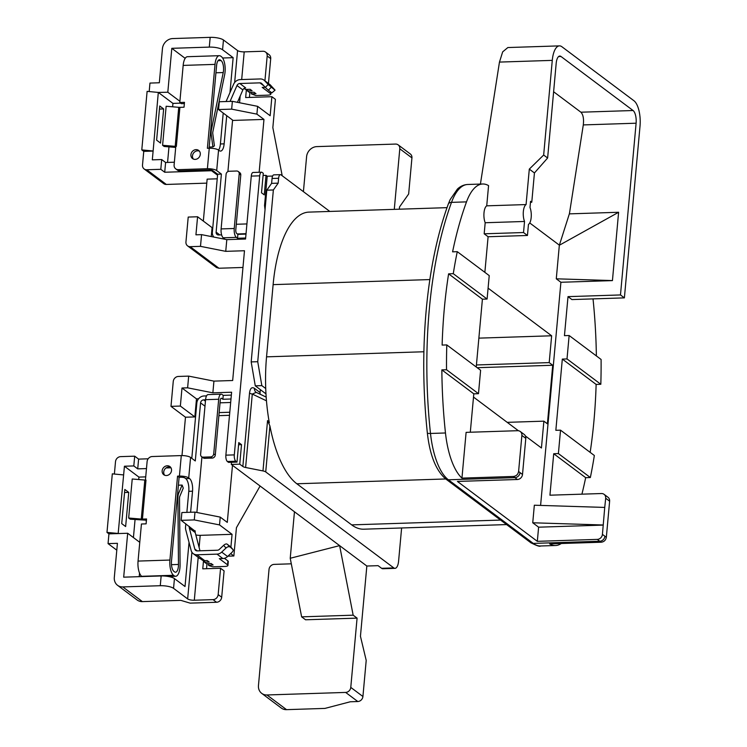 <?xml version="1.0" encoding="UTF-8"?>
<svg xmlns="http://www.w3.org/2000/svg" width="747" height="747" viewBox="0 0 747 747"><rect width="100%" height="100%" fill="white"/><g stroke="black" fill="none" stroke-linecap="round" stroke-linejoin="round"><path stroke-width="1.12" d="M218.04 60.675L221.075 60.582A8.152 3.203 -91.9 0 1 223.502 70.732A8.152 3.203 -91.9 0 1 223.232 72.552L215.93 72.786M165.031 576.058L174.191 575.769A12.232 4.809 88.1 0 0 175.648 576.282A12.232 4.809 88.1 0 0 180.074 564.639L179.513 498.37A3.063 1.205 -91.9 0 1 179.859 496.223L183.267 488.136L182.128 485.074L178.72 493.151A7.134 2.801 88.1 0 0 177.973 496.466A7.134 2.801 88.1 0 0 177.907 498.174L178.468 564.452A8.152 3.203 -91.9 0 1 178.393 566.403A8.152 3.203 -91.9 0 1 175.517 572.211A8.152 3.203 -91.9 0 1 174.546 571.866L173.902 571.38A8.152 3.203 -91.9 0 1 171.483 561.23L179.112 477.314L177.553 476.138L179.42 476.082L181.288 455.586L152.239 456.529A5.098 4.473 -53.1 0 0 147.112 461.553L145.432 480.078M210.757 129.595L211.457 129.576A7.134 2.801 88.1 0 0 211.224 131.164A7.134 2.801 88.1 0 0 211.308 135.095L210.252 135.132M195.163 159.391A5.098 4.473 126.9 0 1 192.549 158.588A5.098 4.473 126.9 0 1 191.279 153.182A5.098 4.473 126.9 0 1 196.05 149.633A5.098 4.473 126.9 0 1 198.665 150.427A5.098 4.473 126.9 0 1 199.944 155.834A5.098 4.473 126.9 0 1 195.163 159.391M193.408 159.074A5.098 4.473 126.9 0 1 193.071 153.845A5.098 4.473 126.9 0 1 197.619 150.81A5.098 4.473 126.9 0 1 199.374 151.118M167.281 465.773A5.098 4.473 -53.1 0 0 162.51 469.321A5.098 4.473 -53.1 0 0 163.78 474.728A5.098 4.473 -53.1 0 0 166.394 475.531A5.098 4.473 -53.1 0 0 171.175 471.973A5.098 4.473 -53.1 0 0 169.896 466.567A5.098 4.473 -53.1 0 0 167.281 465.773M170.605 467.258A5.098 4.473 -53.1 0 0 168.85 466.94A5.098 4.473 -53.1 0 0 164.303 469.984A5.098 4.473 -53.1 0 0 164.639 475.213M530.463 202.372L531.771 202.232L534.432 172.959L547.626 158L556.188 63.318A10.197 4.006 -91.9 0 1 559.783 56.062A10.197 4.006 -91.9 0 1 560.997 56.492L633.073 110.519A10.197 4.006 -91.9 0 1 636.108 123.208L620.477 294.944L624.389 297.876L640.02 126.15A20.384 8.012 88.1 0 0 633.96 100.761L561.884 46.734A20.384 8.012 88.1 0 0 559.447 45.875A20.384 8.012 88.1 0 0 552.276 60.376L543.667 155.031L529.306 169.111L526.075 204.566L486.727 205.836A10.197 4.006 88.1 0 0 484 212.82A10.197 4.006 88.1 0 0 485.186 222.737L524.534 221.467L523.526 232.532L484.177 233.802L485.186 222.737M526.075 204.566A10.197 4.006 88.1 0 0 523.348 211.55A10.197 4.006 88.1 0 0 524.534 221.467M590.158 452.374A254.848 100.126 88.1 0 0 593.949 420.832A254.848 100.126 88.1 0 0 596.134 384.425L600.821 384.275A254.848 100.126 88.1 0 0 601.092 359.466L569.139 335.515L567.01 358.933L562.323 359.083L596.134 384.425M596.367 355.917A254.848 100.126 88.1 0 0 593.025 298.893M213.885 237.079A7.134 6.256 -53.1 0 1 212.363 232.27L217.648 174.21L212.951 170.69A3.063 0.84 5.2 0 0 208.964 169.896L179.915 170.839A5.098 4.473 126.9 0 1 177.3 170.036L175.732 168.859A5.098 4.473 -53.1 0 0 178.346 169.662L179.915 170.839M209.169 147.038L212.904 146.926L214.417 145.852L212.83 134.021A3.063 1.205 -91.9 0 1 212.886 131.659L224.67 74.635A12.232 4.809 88.1 0 0 221.429 56.679L220.785 56.193A12.232 4.809 88.1 0 0 219.329 55.68A12.232 4.809 88.1 0 0 215.024 64.382L183.164 65.409L179.794 102.488L181.362 103.665L184.369 103.562M221.075 60.582L220.43 60.096A8.152 3.203 -91.9 0 0 219.459 59.751A8.152 3.203 -91.9 0 0 216.593 65.549L209.067 148.242M175.732 168.859A5.098 4.473 -53.1 0 1 174.107 164.938L175.797 146.393L176.357 146.375A3.063 0.84 5.2 0 1 175.19 146.347L178.738 107.316A3.063 0.84 -174.8 0 0 179.906 107.344L176.357 146.375M215.024 64.382L207.386 148.289L209.263 148.233A7.134 1.97 5.2 0 1 218.563 150.072L216.695 170.568A7.134 1.97 -174.8 0 0 207.395 168.719L178.346 169.662M179.794 102.488L184.472 102.339L184.033 107.213L179.906 107.344M183.164 65.409A12.232 4.809 -91.9 0 1 187.469 56.707L219.329 55.68M240.777 175.031L239.208 173.855A3.063 2.68 -53.1 0 0 238.228 171.502L239.796 172.678A3.063 2.68 126.9 0 1 240.777 175.031L235.8 229.674A3.063 1.205 -91.9 0 0 236.706 233.475L237.882 234.362L237.527 238.265L245.642 238.004M245.996 234.1L237.882 234.362M221.616 234.885L218.656 234.978A3.063 2.68 126.9 0 1 216.116 232.149L221.392 174.088L217.648 174.21M270.479 85.102L264.606 80.695A7.134 6.256 -53.1 0 0 263.906 80.069L269.779 84.476A7.134 6.256 126.9 0 1 270.479 85.102L275.064 90.144L271.889 92.871L275.064 90.144M244.082 88.445L245.427 89.444L250.114 89.295L252.075 90.76L247.388 90.919L249.349 92.385L254.027 92.236L255.988 93.702L251.3 93.851L255.819 95.541L267.706 95.158A5.098 1.41 -174.8 0 0 270.825 94.15A5.098 1.41 -174.8 0 0 270.433 93.543L262.206 87.371L265.232 87.278M239.806 83.505L245.679 87.913A3.063 2.68 -53.1 0 0 242.859 89.92L236.986 85.513A3.063 2.68 126.9 0 1 239.806 83.505L259.891 82.852A3.063 2.68 126.9 0 1 261.758 83.599L265.334 87.39L268.182 84.486L274.728 89.957M237.453 102.33L242.859 89.92M178.738 107.316L166.142 106.261L162.594 145.291L164.163 146.468L175.704 147.43M162.594 145.291L175.19 146.347M218.563 150.072L219.347 150.661A10.197 4.006 -91.9 0 0 220.561 151.09A10.197 4.006 -91.9 0 0 224.147 143.844L226.715 115.673M239.208 173.855L234.231 228.498A7.134 2.801 88.1 0 0 236.351 237.378L223.241 237.807L224.408 238.685L222.354 238.751M227.9 171.605L232.588 120.08M259.153 172.277L263.962 119.417L233.045 120.426L218.554 109.557L219.263 101.751L232.373 101.331L257.622 106.335L256.912 114.142L231.663 109.137L218.554 109.557M215.285 455.063A3.063 2.68 126.9 0 1 212.213 458.079L210.645 456.912A3.063 2.68 -53.1 0 0 213.717 453.887L215.285 455.063L220.262 400.42A3.063 1.205 -91.9 0 1 221.336 398.244A3.063 1.205 -91.9 0 1 221.7 398.375L222.877 399.262L223.232 395.359L231.346 395.098M205.565 399.822L203.651 399.878L205.434 401.223M230.991 399.001L222.877 399.262M206.545 395.891L204.006 395.975A7.134 6.256 -53.1 0 0 196.825 403.016L191.792 458.331M204.986 406.2L200.57 402.894L195.284 460.955L190.588 457.435L188.72 477.921L189.505 478.51A10.197 4.006 -91.9 0 1 192.539 491.199L190.616 512.255M200.57 402.894A3.063 2.68 126.9 0 1 203.651 399.878M185.826 523.834L185.517 527.279A7.134 6.256 -53.1 0 0 185.695 529.604L191.157 550.492A7.134 6.256 -53.1 0 0 193.258 553.667A7.134 6.256 -53.1 0 0 196.909 554.788L217.004 554.134A7.134 6.256 -53.1 0 0 221.7 552.098L227.583 556.506L231.869 552.463A3.063 1.438 139.6 0 0 233.017 549.596A3.063 1.438 139.6 0 0 232.905 549.493L230.58 546.757A3.063 1.438 -40.4 0 1 230.692 546.86A3.063 1.438 -40.4 0 1 230.776 546.991M227.583 556.506A7.134 6.256 126.9 0 1 222.877 558.541L217.004 554.134M196.909 554.788L204.743 560.652L207.227 560.577L209.179 562.043L204.501 562.192L206.452 563.658L211.14 563.509L213.1 564.984L208.413 565.134L209.197 565.722L212.932 566.824L224.819 566.441A5.098 1.41 -174.8 0 0 227.938 565.432A5.098 1.41 -174.8 0 0 227.546 564.816L219.319 558.653L222.877 558.541M142.033 576.572L141.687 576.311A12.232 4.809 -91.9 0 1 138.055 561.081L169.914 560.054L177.553 476.138M146.449 520.201L130.239 519.193L128.671 518.016L132.228 478.995L144.815 480.041A3.063 0.84 -174.8 0 0 145.992 480.078L142.434 519.109L146.561 518.969L146.113 523.852L141.435 524.002L138.055 561.081M146.225 520.211L146.244 522.396M221.7 552.098L225.996 548.055L223.661 545.319A3.063 1.438 -40.4 0 1 227.051 544.115L230.58 546.757M197.264 550.884A3.063 2.68 126.9 0 1 194.799 549.036L197.255 550.884L217.358 550.231A3.063 2.68 126.9 0 0 219.375 549.362L223.661 545.319M195.2 530.865L195.135 531.565A3.063 2.68 -53.1 0 0 195.219 532.564L189.346 528.157L194.799 549.036M189.346 528.157A3.063 2.68 126.9 0 1 189.262 527.158L195.135 531.565M189.327 526.458L189.262 527.158M192.539 491.199L188.786 491.321L186.871 512.377M198.571 398.805L196.489 398.87L194.846 416.919L180.354 406.06L170.988 406.359L173.248 381.474A5.098 4.473 -53.1 0 1 178.384 376.451L188.683 376.115L213.931 381.119L212.867 392.829L231.607 392.222L225.874 455.156L234.306 454.886A5.098 1.998 88.1 0 0 235.828 461.226L236.995 462.113L238.779 442.597L241.514 444.652L239.74 464.167L242.85 466.492L249.526 393.062A5.098 1.41 -174.8 0 0 252.29 394.061L245.604 467.491A5.098 1.41 5.2 0 1 242.85 466.492M170.988 406.359L185.48 417.218L194.846 416.919M185.48 417.218L181.988 455.577M138.709 479.537L138.923 477.1L145.721 476.875M135.058 519.595L133.424 537.569M139.213 576.665L139.53 573.108M189.038 542.378L185.023 586.516L174.443 578.589L173.556 588.347A10.197 2.811 -174.8 0 0 160.269 585.713L122.788 586.927L142.378 601.606A10.197 8.945 126.9 0 1 137.149 600L117.568 585.321A10.197 8.945 -53.1 0 0 122.788 586.927M401.615 527.98L398.599 561.09A10.197 4.006 88.1 0 1 395.014 568.346A10.197 4.006 88.1 0 1 393.79 567.907L265.727 471.927A5.098 1.41 -174.8 0 0 262.972 470.927L245.604 467.491M265.969 393.846L255.278 385.835L251.179 361.912L266.81 190.186L273.365 189.971L278.173 183.155L278.612 178.272A5.098 1.998 88.1 0 1 280.405 174.649A5.098 1.998 88.1 0 1 281.012 174.863L329.81 211.438M263.084 175.442L266.025 175.349L264.251 194.864L261.506 192.81L263.28 173.295L262.104 172.417A5.098 1.998 88.1 0 0 261.497 172.193A5.098 1.998 88.1 0 0 259.704 175.825L234.306 454.886M265.036 209.655L264.541 205.5L267.202 176.227L266.025 175.349M267.202 176.227L272.618 176.059M213.931 381.119L232.672 380.512L244.484 250.74L225.743 251.347L226.808 239.638L245.548 239.031L251.272 176.096A5.098 1.998 -91.9 0 1 253.065 172.473L261.497 172.193M260.329 389.626L260.068 392.548A5.098 4.473 -53.1 0 0 260.208 394.257M230.664 553.592L233.858 555.983L236.435 527.69L260.096 486.017L231.309 464.438L239.74 464.167M260.096 486.017L366.842 566.03L378.085 565.666L381.614 568.308L393.79 567.907M229.973 92.591L233.148 57.668L222.569 49.741A10.197 2.811 -174.8 0 0 209.291 47.108L171.81 48.322L167.814 92.226L158.308 92.432L153.116 151.071L143.751 151.38L142.5 165.04A5.098 4.473 -53.1 0 0 144.134 168.962A5.098 4.473 -53.1 0 0 146.748 169.765L160.801 169.308L161.688 159.55L152.313 159.858L153.116 151.071M209.291 47.108L210.178 37.35L172.697 38.564A10.197 8.945 -53.1 0 0 162.444 48.62L159.335 82.768L149.96 83.076L149.195 91.564M158.308 92.432L147.112 91.367L141.79 149.904L143.751 151.38M167.561 162.426L168.981 146.87M172.632 106.802L172.94 103.394L158.448 92.525M163.649 108.931L160.54 143.088L156.618 140.147L159.727 105.999L163.649 108.931L159.447 109.071M114.384 474.046L115.505 461.655A5.098 4.473 -53.1 0 1 120.64 456.632L134.693 456.174L133.806 465.932L124.432 466.231L118.175 533.461L106.98 532.396L112.311 473.85L123.507 474.915M210.178 37.35A10.197 2.811 5.2 0 1 223.465 39.983L222.569 49.741M234.651 82.515L237.565 50.553L223.465 39.983M237.565 50.553A5.098 1.41 -174.8 0 0 244.204 51.87L262.944 51.263A5.098 4.473 -53.1 0 1 265.558 52.066L269.088 54.708A5.098 4.473 126.9 0 1 270.713 58.63L268.453 83.477M282.207 175.76L272.842 127.634L275.41 99.342L271.889 96.699L270.153 115.729L257.622 106.335M263.962 119.417L256.912 114.142M249.89 92.367L249.433 97.427M264.924 80.835L267.183 55.988A5.098 4.473 -53.1 0 0 265.558 52.066M271.889 96.699L245.651 97.549L246.398 89.416M206.788 183.136L166.329 184.444A5.098 4.473 126.9 0 1 163.714 183.641L144.134 168.962M203.333 221.075L207.143 179.14L217.228 178.813M217.554 175.228L211.56 170.727L164.714 172.249L160.801 169.308M164.714 172.249L165.601 162.491L161.688 159.55M165.601 162.491L174.359 162.202M211.616 170.157L211.56 170.727M225.743 251.347L200.495 246.342L201.559 234.633L195.938 234.819L197.581 216.761L188.216 217.069L185.947 241.944A5.098 4.473 -53.1 0 0 187.581 245.875A5.098 4.473 -53.1 0 0 190.186 246.678L218.955 268.238L216.518 267.566L187.581 245.875M200.495 246.342L190.186 246.678M211.261 236.556L212.073 227.63L197.581 216.761M242.962 267.463L218.955 268.238M201.559 234.633L226.808 239.638M231.663 109.137L232.373 101.331M236.995 462.113L228.563 462.384L227.387 461.506A5.098 1.998 -91.9 0 1 225.874 455.156M231.309 464.438L231.505 462.29M201.933 456.931L196.872 512.489M195.172 531.22L181.166 520.342L194.285 519.921L194.995 512.115L181.876 512.535L181.166 520.342M232.485 465.316L227.284 522.396L220.234 517.111L219.525 524.917L194.285 519.921M218.871 415.659L229.506 415.313M160.269 585.713L161.156 575.956L123.685 577.17L127.681 533.255L108.941 533.862L108.054 543.62L117.419 543.321L114.31 577.468A10.197 8.945 -53.1 0 0 117.568 585.321M203.52 560.567L202.764 568.831L220.57 568.252L224.091 570.895L221.691 597.236A5.098 4.473 126.9 0 1 216.565 602.269L190.121 603.128L180.793 600.364L142.378 601.606M212.867 392.829L187.618 387.824L181.997 388.001L180.354 406.06M187.618 387.824L188.683 376.115M230.898 547.103L232.065 534.32L219.525 524.917M116.793 550.175L108.054 543.62M108.941 533.862L106.98 532.396M399.318 209.197L399.524 206.956L408.656 193.996L411.933 157.897L399.794 148.793A5.098 4.473 -53.1 0 0 398.17 144.862A5.098 4.473 -53.1 0 0 395.555 144.068L316.849 146.608A10.197 8.945 -53.1 0 0 306.597 156.665L303.413 191.652M399.794 148.793L394.285 209.356M362.921 696.503A5.098 4.473 126.9 0 1 357.794 701.526L345.646 692.422A5.098 4.473 -53.1 0 0 350.773 687.399L362.921 696.503L366.207 660.395L360.446 636.276L366.842 566.03M350.773 687.399L357.085 618.124L353.163 615.183L339.624 545.618L290.228 558.27L301.629 616.845L305.551 619.786L357.085 618.124M445.735 478.967L296.839 483.776A101.937 40.049 -91.9 0 1 269.91 425.958L265.727 471.927M273.365 189.971L257.734 361.707L261.833 385.62L265.727 388.533A101.937 40.049 -91.9 0 1 266.548 356.842L423.885 351.762M429.852 279.574L273.122 284.635L266.548 356.842M273.122 284.635A101.937 40.049 -91.9 0 1 308.997 212.111L447.014 207.657M506.597 524.581L363.854 529.193A101.937 40.049 -91.9 0 1 351.678 524.88L500.583 520.071M296.839 483.776L351.678 524.88M357.794 701.526L350.296 701.769L324.945 708.408L286.531 709.65A10.197 8.945 126.9 0 1 281.302 708.053L261.721 693.365A10.197 8.945 -53.1 0 0 266.95 694.971L286.531 709.65M345.646 692.422L266.95 694.971M294.458 511.77L290.228 558.27M486.727 205.836L488.566 185.62A61.161 24.035 88.1 0 0 482.711 183.995A61.161 24.035 88.1 0 0 466.511 201.877A254.848 100.126 88.1 0 0 452.589 251.823L457.276 251.674A254.848 100.126 88.1 0 0 453.28 273.691L448.602 273.841A254.848 100.126 88.1 0 0 442.121 345.077L446.799 344.918A254.848 100.126 88.1 0 0 446.529 369.737L441.85 369.886L473.803 393.837L478.482 393.678L480.61 370.269L446.799 344.918M480.414 184.07L499.463 62.085L502.675 51.86L507.857 47.547L559.447 45.875M517.382 479.499L514.907 477.641A61.161 24.035 -91.9 0 1 513.478 476.455C516.345 476.072 518.054 474.392 518.605 471.413L521.882 435.426A5.098 4.473 -53.1 0 0 520.248 431.505L524.17 434.437A5.098 4.473 126.9 0 1 525.795 438.368L522.508 474.466A5.098 4.473 126.9 0 1 517.382 479.499L457.416 481.432L537.326 541.332L538.615 527.186L532.742 522.779L534.338 505.215L604.734 507.428L602.427 534.366L604.902 536.225A56.062 22.027 88.1 0 0 606.349 537.177L609.627 501.2L605.705 498.258L604.734 507.428M531.771 202.232L530.557 201.316L529.996 207.507A10.197 4.006 88.1 0 1 528.456 224.408L527.447 235.473L488.099 236.743L484.177 233.802M484.859 272.338L488.099 236.743M453.28 273.691L487.1 299.033L489.229 275.615L457.276 251.674M487.1 299.033L482.413 299.192L476.241 366.992M470.302 432.233L473.803 393.837M540.595 505.411L560.904 282.273L612.437 280.611L618.609 212.269L612.437 280.611M612.391 280.573L556.282 278.808L560.904 282.273M556.282 278.808L559.335 245.249L618.609 212.269L569.354 213.866L559.335 245.249M559.363 245.156L529.726 222.942M525.412 435.987L541.435 447.995L543.872 421.159L547.402 423.801L552.724 365.255L549.204 362.612L551.641 335.786L488.09 288.146M473.505 397.077L518.418 430.748M537.326 541.332L597.292 539.39A5.098 4.473 -53.1 0 0 602.427 534.366M603.268 525.094L538.615 527.186M605.705 498.258A5.098 4.473 -53.1 0 0 604.08 494.337A5.098 4.473 -53.1 0 0 601.466 493.534L549.932 495.196L553.714 453.728L585.667 477.678A254.848 100.126 88.1 0 1 581.913 494.169M558.392 453.578L590.345 477.529A254.848 100.126 88.1 0 0 594.341 455.502L560.53 430.16L558.392 453.578L553.714 453.728M560.53 430.16L555.843 430.309L562.323 359.083M569.139 335.515L564.452 335.664L568.009 296.634L620.477 294.944M636.108 123.208L583.295 124.917L569.401 213.857M606.349 537.177C605.808 540.156 604.099 541.836 601.223 542.219L549.689 543.881A61.161 24.035 88.1 0 0 555.544 545.506A61.161 24.035 88.1 0 0 561.286 543.508M624.389 297.876L571.922 299.575L568.009 296.634M441.85 369.886A254.848 100.126 88.1 0 0 445.473 432.98A61.161 24.035 88.1 0 0 461.945 478.117L466.109 432.364L517.643 430.702A5.098 4.473 -53.1 0 1 520.248 431.505M448.602 273.841L482.413 299.192M198.198 557.374L194.304 600.233A5.098 1.41 5.2 0 1 187.656 598.917L173.556 588.347M194.304 600.233L213.044 599.626A5.098 4.473 -53.1 0 0 218.171 594.593L221.691 597.236M262.972 470.927L267.557 420.561L269.331 422.83A101.937 40.049 -91.9 0 1 265.727 388.533M267.557 420.561L269.91 425.958M590.345 477.529L585.667 477.678M513.478 476.455L461.945 478.117M567.01 358.933L600.821 384.275M446.529 369.737L478.482 393.678M507.213 422.344L543.872 421.159M477.193 367.701L552.724 365.255M476.427 364.966L549.204 362.612M478.864 338.139L551.641 335.786M527.447 235.473L523.526 232.532M553.602 91.741L580.905 112.209L633.073 110.519M547.626 158L543.667 155.031M583.295 124.917C583.967 118.838 583.174 114.599 580.905 112.209M604.08 494.337L608.002 497.269A5.098 4.473 126.9 0 1 609.627 501.2M603.137 524.992L532.742 522.779M534.432 172.959L529.306 169.111M291.311 563.817L274.158 564.377A5.098 4.473 -53.1 0 0 269.032 569.401L258.462 685.513A10.197 8.945 -53.1 0 0 261.721 693.365M353.163 615.183L301.629 616.845M251.179 361.912L257.734 361.707M395.014 568.346L382.828 568.738A10.197 4.006 -91.9 0 1 381.614 568.308M398.17 144.862L410.308 153.966A5.098 4.473 126.9 0 1 411.933 157.897M148.167 458.798L138.606 459.116L134.693 456.174M196.489 398.87L181.997 388.001M194.995 512.115L220.234 517.111M138.606 459.116L137.719 468.864L133.806 465.932M138.923 477.1L124.432 466.231M137.719 468.864L146.477 468.584M166.021 467.958L170.97 467.79M161.156 575.956A10.197 2.811 5.2 0 1 174.443 578.589M139.764 542.322L127.681 533.255M121.724 523.61L124.833 489.462L128.745 492.394L125.636 526.551L121.724 523.61M233.858 555.983L227.919 556.179M207.003 563.649L206.545 568.7M195.835 534.917A5.098 1.41 -174.8 0 0 200.205 535.347L199.104 547.439M232.065 534.32L200.205 535.347M220.57 568.252L218.171 594.593M230.674 402.484L220.038 402.829M219.151 412.587L229.787 412.241M233.148 57.668L222.625 58.005M180.671 103.142L172.94 103.394M179.896 101.284L167.814 92.226M185.172 58.341L171.81 48.322M246.034 233.68L237.35 233.96M236.295 224.268L246.921 223.923M128.745 492.394L124.553 492.534M152.986 150.978L141.79 149.904M278.612 178.272L272.057 178.486L271.609 183.37L266.81 190.186M272.057 178.486A5.098 1.998 -91.9 0 1 273.85 174.863L280.405 174.649M265.418 205.472L264.541 205.5M255.278 385.835L261.833 385.62M238.582 444.745L241.514 444.652M271.609 183.37L278.173 183.155M204.743 560.652A7.134 6.256 126.9 0 1 202.577 560.325L200.616 558.859A7.134 6.256 126.9 0 1 199.132 558.065L193.258 553.667M195.219 532.564L199.981 550.791M227.051 544.115L232.905 549.493M229.385 546.851A3.063 1.438 139.6 0 0 225.996 548.055M227.546 564.816L227.9 560.913L224.417 558.298M227.9 560.913A5.098 1.41 5.2 0 1 228.293 561.529L227.938 565.432M213.717 453.887L218.694 399.253L205.574 399.673A7.134 2.801 -91.9 0 1 208.086 394.593L221.205 394.173A7.134 2.801 88.1 0 1 222.055 394.472L223.232 395.359M188.786 491.321A10.197 4.006 88.1 0 0 185.76 478.631L189.505 478.51M179.112 477.314L180.989 477.249A3.063 0.84 5.2 0 1 184.976 478.043L185.76 478.631M181.288 455.586A7.134 1.97 5.2 0 1 190.588 457.435M188.72 477.921A7.134 1.97 -174.8 0 0 179.42 476.082M169.914 560.054A12.232 4.809 88.1 0 0 173.547 575.283L141.687 576.311M174.191 575.769L173.547 575.283M178.402 485.195L182.128 485.074M142.434 519.109A3.063 0.84 5.2 0 1 141.267 519.072L144.815 480.041M128.671 518.016L141.267 519.072M208.553 563.593L208.413 565.134M204.641 560.661L204.501 562.192M205.574 399.673L200.607 454.316A3.063 2.68 -53.1 0 0 203.147 457.155L204.715 458.322A3.063 2.68 126.9 0 1 203.147 457.846L201.578 456.669M221.205 394.173A7.134 2.801 88.1 0 0 218.694 399.253M210.645 456.912L203.147 457.155M212.213 458.079L204.715 458.322M226.08 101.536L233.587 84.299A7.134 6.256 -53.1 0 1 240.16 79.602L260.245 78.949A7.134 6.256 -53.1 0 1 263.906 80.069M218.572 150.082A10.197 4.006 88.1 0 0 220.402 143.966L223.213 113.049M236.351 237.378L237.527 238.265M216.695 170.568L221.392 174.088M230.067 101.405L236.986 85.513M271.208 87.315L268.36 90.228L271.889 92.871M268.36 90.228L265.334 87.39M264.606 80.695L268.182 84.486M211.457 129.576L223.232 72.552M212.904 146.926L211.308 135.095M247.388 90.919L247.528 89.379M251.3 93.851L251.44 92.32M223.241 237.807A7.134 2.801 -91.9 0 1 221.112 228.918L226.089 174.275A3.063 2.68 -53.1 0 1 229.17 171.259L236.659 171.016A3.063 2.68 -53.1 0 1 238.228 171.502M257.108 392.829L256.072 392.268A5.098 4.473 126.9 0 1 254.447 388.337C251.804 386.731 250.161 388.3 249.526 393.062M266.175 397.105L256.24 392.362L252.29 394.061L266.464 400.822M482.711 183.995L467.715 184.481A61.161 24.035 88.1 0 0 451.515 202.362A254.848 100.126 88.1 0 0 429.32 309.155A254.848 100.126 88.1 0 0 430.487 433.456L445.473 432.98M466.511 201.877L451.515 202.362A5.098 3.361 -159.9 0 0 448.247 204.22L450.152 199.598L457.463 189.01C460.507 186.18 463.924 184.668 467.715 184.481M177.674 493.188L178.72 493.151M207.395 168.719L209.263 148.233M221.7 398.375L220.981 398.403M254.447 388.337L260.068 392.548M259.704 175.825L251.272 176.096M244.204 51.87L241.683 79.555M240.189 96.064L239.572 102.759M146.748 169.765L166.329 184.444M235.828 461.226L227.387 461.506M552.276 60.376L499.463 62.085M216.565 602.269L213.044 599.626M518.605 471.413A56.062 22.027 88.1 0 0 520.033 472.608A5.098 4.473 -53.1 0 1 514.907 477.641L448.377 479.789L533.255 543.405L599.776 541.248L597.292 539.39M533.255 543.405A61.161 24.035 88.1 0 0 540.557 545.992C539.876 546.823 536.57 545.693 530.641 542.602A5.098 4.473 -53.1 0 0 533.255 543.405M601.223 542.219A61.161 24.035 -91.9 0 1 599.776 541.248A5.098 4.473 126.9 0 0 604.902 536.225M448.247 204.22C437.284 234.409 429.936 269.723 426.201 310.164C422.578 350.651 422.97 391.587 427.349 432.989A5.098 0.878 173.9 0 0 430.487 433.456A61.161 24.035 88.1 0 0 448.377 479.789A5.098 4.473 -53.1 0 1 445.763 478.986L530.641 542.602M560.997 56.492L558.597 56.576M525.795 438.368L521.882 435.426M520.033 472.608L522.508 474.466M187.656 598.917L191.904 552.21M270.713 58.63L267.183 55.988M171.465 564.676L178.468 564.452M177.907 498.174L177.216 498.202M216.116 232.149L219.842 234.941M263.868 85.84L259.891 82.852M220.402 143.966L224.147 143.844M220.43 60.096L218.507 60.162M270.433 93.543L270.582 91.89M221.112 228.918L234.231 228.498M555.544 545.506L540.557 545.992M168.477 576.516L175.648 576.282M230.692 546.86L233.017 549.596M270.825 94.15L271.002 92.208M445.763 478.986C435.996 470.591 429.852 455.259 427.349 432.989"/></g></svg>

